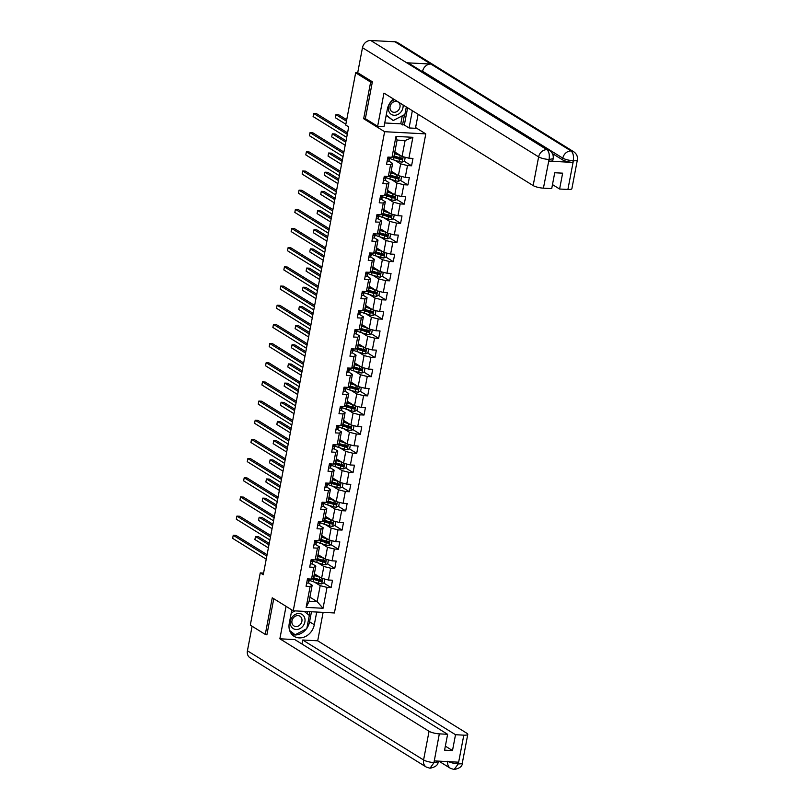 <?xml version="1.0" encoding="UTF-8"?>
<svg xmlns="http://www.w3.org/2000/svg" width="810" height="810" viewBox="0 0 810 810"><rect width="100%" height="100%" fill="white"/><g stroke="black" fill="none" stroke-linecap="round" stroke-linejoin="round"><path stroke-width="1.21" d="M415.601 127.575L425.797 133.893L334.408 612.967L293.24 610.791L384.628 131.706L425.797 133.893M394.824 151.996L402.064 156.482L405.111 140.505L397.092 140.079L394.045 156.057L391.989 157.302L387.929 157.089L386.522 164.46L390.592 164.673L388.334 176.479L384.274 176.256L383.545 180.498A3.402 0.78 10.8 0 0 385.236 180.174L385.773 178.818A9.831 2.248 10.8 0 0 385.793 178.727A9.831 2.248 10.8 0 0 385.803 178.625M391.989 157.302L395.979 136.404L412.887 137.305L408.908 158.203L412.968 158.416L411.561 165.787L404.149 161.19M308.387 582.876L312.174 585.235L309.126 601.212L306.139 607.378L323.048 608.269L327.037 587.382L331.098 587.594L332.505 580.223L328.445 580L330.693 568.205L334.753 568.417L336.16 561.046L332.1 560.834L334.348 549.028L338.408 549.251L339.815 541.87L335.755 541.657L338.013 529.861L342.073 530.074L343.481 522.703L339.41 522.48L341.668 510.685L345.728 510.897L347.136 503.526L343.075 503.314L345.323 491.518L349.383 491.731L350.791 484.35L346.731 484.137L348.978 472.341L353.038 472.554L354.446 465.183L350.386 464.97L352.633 453.165L356.704 453.387L358.101 446.006L354.041 445.794L356.299 433.998L360.359 434.211L361.766 426.84L357.706 426.617L359.954 414.821L364.014 415.034L365.421 407.663L361.361 407.45L363.609 395.644L367.669 395.867L369.076 388.486L365.016 388.274L367.264 376.478L371.324 376.69L372.732 369.319L368.671 369.097L370.929 357.301L374.99 357.514L376.397 350.143L372.337 349.93L374.584 338.134L378.645 338.347L380.052 330.966L375.992 330.753L378.24 318.958L382.3 319.17L383.707 311.799L379.647 311.587L381.895 299.781L385.955 300.004L387.362 292.623L383.302 292.41L385.55 280.614L389.62 280.827L391.027 273.456L386.957 273.233L389.215 261.438L393.275 261.65L394.683 254.279L390.623 254.067L392.87 242.261L396.93 242.484L398.338 235.102L394.278 234.89L396.525 223.094L400.585 223.307L401.993 215.936L397.933 215.713L400.18 203.917L404.251 204.13L405.648 196.759L401.588 196.547L403.846 184.751L407.906 184.964L409.313 177.582L405.253 177.37L407.501 165.574L411.561 165.787M306.139 607.378L310.129 586.481L306.058 586.268L307.466 578.897L311.526 579.11L313.784 567.304L309.724 567.091L311.131 559.72L315.191 559.933L317.439 548.137L313.379 547.924L314.786 540.543L318.846 540.766L321.094 528.96L317.034 528.748L318.441 521.377L322.501 521.589L324.749 509.794L320.689 509.571L322.096 502.2L326.157 502.413L328.414 490.617L324.354 490.404L325.752 483.023L329.822 483.246L332.07 471.44L328.009 471.228L329.417 463.857L333.477 464.069L335.725 452.274L331.665 452.051L333.072 444.68L337.132 444.892L339.38 433.097L335.32 432.884L336.727 425.513L340.787 425.726L343.045 413.92L338.975 413.707L340.382 406.337L344.442 406.549L346.7 394.753L342.64 394.541L344.048 387.16L348.108 387.382L350.355 375.577L346.295 375.364L347.703 367.993L351.763 368.206L354.01 356.41L349.95 356.187L351.358 348.816L355.418 349.029L357.666 337.233L353.606 337.021L355.013 329.64L359.073 329.862L361.331 318.057L357.271 317.844L358.678 310.473L362.738 310.686L364.986 298.89L360.926 298.667L362.333 291.296L366.393 291.509L368.641 279.713L364.581 279.501L365.988 272.13L370.048 272.342L372.296 260.536L368.236 260.324L369.643 252.953L373.704 253.165L375.962 241.37L371.901 241.157L373.299 233.776L377.369 233.999L379.617 222.193L375.556 221.981L376.964 214.609L381.024 214.822L383.272 203.026L379.212 202.804L380.619 195.433L384.679 195.645L386.927 183.85L382.867 183.637L384.274 176.256M263.584 573.075L260.263 572.893L263.26 574.756L348.695 126.897L345.698 125.034L355.661 72.799L370.646 82.083L363.66 118.716L384.628 131.706M388.334 176.479L390.39 175.223L392.637 163.428L388.851 161.079M394.885 160.279L400.656 163.853L398.399 175.648L391.169 171.163M392.637 163.428L390.592 164.673M407.501 165.574L400.656 163.853M405.253 177.37L398.399 175.648M384.679 195.645L386.734 194.4L388.982 182.604L385.185 180.245M391.23 179.445L396.991 183.019L394.743 194.825L387.504 190.34M388.982 182.604L386.927 183.85M403.846 184.751L396.991 183.019M401.588 196.547L394.743 194.825M381.024 214.822L383.079 213.567L385.327 201.771L381.53 199.422M387.565 198.622L393.336 202.196L391.088 213.992L383.849 209.506M385.327 201.771L383.272 203.026M400.18 203.917L393.336 202.196M397.933 215.713L391.088 213.992M377.369 233.999L379.414 232.743L381.672 220.948L377.875 218.599M383.91 217.799L389.681 221.373L387.433 233.169L380.194 228.683M381.672 220.948L379.617 222.193M396.525 223.094L389.681 221.373M394.278 234.89L387.433 233.169M373.704 253.165L375.759 251.92L378.007 240.114L374.22 237.765M380.255 236.965L386.026 240.54L383.768 252.345L376.539 247.86M378.007 240.114L375.962 241.37M392.87 242.261L386.026 240.54M390.623 254.067L383.768 252.345M370.048 272.342L372.104 271.087L374.352 259.291L370.565 256.942M376.599 256.142L382.36 259.716L380.113 271.512L372.873 267.027M374.352 259.291L372.296 260.536M389.215 261.438L382.36 259.716M386.957 273.233L380.113 271.512M366.393 291.509L368.449 290.264L370.697 278.468L366.9 276.109M372.934 275.309L378.705 278.893L376.458 290.689L369.218 286.203M370.697 278.468L368.641 279.713M385.55 280.614L378.705 278.893M383.302 292.41L376.458 290.689M362.738 310.686L364.783 309.44L367.041 297.634L363.244 295.285M369.279 294.486L375.05 298.06L372.802 309.865L365.563 305.38M367.041 297.634L364.986 298.89M381.895 299.781L375.05 298.06M379.647 311.587L372.802 309.865M359.073 329.862L361.128 328.607L363.386 316.811L359.589 314.462M365.624 313.662L371.395 317.236L369.137 329.032L361.908 324.547M363.386 316.811L361.331 318.057M378.24 318.958L371.395 317.236M375.992 330.753L369.137 329.032M355.418 349.029L357.473 347.784L359.721 335.988L355.934 333.629M361.969 332.829L367.74 336.403L365.482 348.209L358.253 343.724M359.721 335.988L357.666 337.233M374.584 338.134L367.74 336.403M372.337 349.93L365.482 348.209M351.763 368.206L353.818 366.95L356.066 355.155L352.269 352.806M358.314 352.006L364.075 355.58L361.827 367.375L354.588 362.89M356.066 355.155L354.01 356.41M370.929 357.301L364.075 355.58M368.671 369.097L361.827 367.375M348.108 387.382L350.163 386.127L352.411 374.331L348.614 371.982M354.648 371.183L360.42 374.757L358.172 386.552L350.933 382.067M352.411 374.331L350.355 375.577M367.264 376.478L360.42 374.757M365.016 388.274L358.172 386.552M344.442 406.549L346.498 405.304L348.756 393.498L344.959 391.149M350.993 390.349L356.764 393.923L354.517 405.729L347.277 401.244M348.756 393.498L346.7 394.753M363.609 395.644L356.764 393.923M361.361 407.45L354.517 405.729M340.787 425.726L342.843 424.47L345.09 412.675L341.304 410.326M347.338 409.526L353.109 413.1L350.851 424.896L343.622 420.41M345.09 412.675L343.045 413.92M359.954 414.821L353.109 413.1M357.706 426.617L350.851 424.896M337.132 444.892L339.188 443.647L341.435 431.851L337.649 429.492M343.683 428.692L349.444 432.277L347.196 444.072L339.957 439.587M341.435 431.851L339.38 433.097M356.299 433.998L349.444 432.277M354.041 445.794L347.196 444.072M333.477 464.069L335.532 462.824L337.78 451.018L333.983 448.669M340.018 447.869L345.789 451.443L343.541 463.249L336.302 458.764M337.78 451.018L335.725 452.274M352.633 453.165L345.789 451.443M350.386 464.97L343.541 463.249M329.822 483.246L331.867 481.99L334.125 470.195L330.328 467.846M336.363 467.046L342.134 470.62L339.886 482.416L332.647 477.93M334.125 470.195L332.07 471.44M348.978 472.341L342.134 470.62M346.731 484.137L339.886 482.416M326.157 502.413L328.212 501.167L330.47 489.372L326.673 487.012M332.707 486.213L338.479 489.787L336.221 501.592L328.992 497.107M330.47 489.372L328.414 490.617M345.323 491.518L338.479 489.787M343.075 503.314L336.221 501.592M322.501 521.589L324.557 520.334L326.805 508.538L323.018 506.189M329.052 505.389L334.813 508.964L332.566 520.759L325.326 516.274M326.805 508.538L324.749 509.794M341.668 510.685L334.813 508.964M339.41 522.48L332.566 520.759M318.846 540.766L320.902 539.511L323.149 527.715L319.353 525.366M325.387 524.566L331.158 528.14L328.911 539.936L321.671 535.451M323.149 527.715L321.094 528.96M338.013 529.861L331.158 528.14M335.755 541.657L328.911 539.936M315.191 559.933L317.247 558.687L319.494 546.882L315.697 544.533M321.732 543.733L327.503 547.307L325.255 559.113L318.016 554.627M319.494 546.882L317.439 548.137M334.348 549.028L327.503 547.307M332.1 560.834L325.255 559.113M311.526 579.11L313.581 577.854L315.839 566.058L312.042 563.709M318.077 562.909L323.848 566.484L321.6 578.279L314.361 573.794M315.839 566.058L313.784 567.304M330.693 568.205L323.848 566.484M328.445 580L321.6 578.279M314.422 582.076L320.193 585.66L317.145 601.638L309.906 597.152M312.174 585.235L310.129 586.481M327.037 587.382L320.193 585.66M323.048 608.269L317.145 601.638L309.126 601.212M293.24 610.791L272.261 597.79L265.275 634.412L266.946 634.503M265.275 634.412L250.3 625.128L260.263 572.893M372.306 82.174L370.646 82.083M358.06 72.93L355.661 72.799M412.887 137.305L405.111 140.505M397.092 140.079L395.979 136.404M408.908 158.203L402.064 156.482M331.098 587.594L323.686 582.997M320.416 580.972L316.963 578.826M334.753 568.417L327.341 563.821M324.071 561.796L320.618 559.659M338.408 549.251L330.996 544.654M327.736 542.629L324.273 540.483M342.073 530.074L334.651 525.477M331.391 523.452L327.928 521.306M345.728 510.897L338.317 506.311M335.046 504.286L331.584 502.139M349.383 491.731L341.972 487.134M338.701 485.109L335.249 482.962M353.038 472.554L345.627 467.957M342.357 465.932L338.904 463.796M356.704 453.387L349.282 448.791M346.022 446.766L342.559 444.619M360.359 434.211L352.937 429.614M349.677 427.589L346.214 425.442M364.014 415.034L356.602 410.437M353.332 408.412L349.88 406.276M367.669 395.867L360.258 391.27M356.987 389.245L353.535 387.099M371.324 376.69L363.913 372.094M360.652 370.069L357.19 367.922M374.99 357.514L367.568 352.927M364.308 350.902L360.845 348.756M378.645 338.347L371.233 333.75M367.963 331.725L364.51 329.579M382.3 319.17L374.888 314.574M371.618 312.549L368.165 310.412M385.955 300.004L378.543 295.407M375.283 293.382L371.82 291.236M389.62 280.827L382.199 276.23M378.938 274.205L375.475 272.059M393.275 261.65L385.864 257.053M382.593 255.028L379.131 252.892M396.93 242.484L389.519 237.887M386.248 235.862L382.796 233.715M400.585 223.307L393.174 218.71M389.904 216.685L386.451 214.539M404.251 204.13L396.829 199.533M393.569 197.519L390.106 195.372M407.906 184.964L400.484 180.367M397.224 178.342L393.761 176.195M400.879 159.165L397.426 157.029M363.66 118.716L365.563 118.817M306.737 583.129L306.737 583.129A3.402 0.78 10.8 0 0 308.428 582.815L308.964 581.448A9.831 2.248 10.8 0 0 308.995 581.357A9.831 2.248 10.8 0 0 309.005 581.266M306.666 583.078L307.486 578.897M309.157 578.978L309.157 578.998A3.402 0.78 -169.2 0 1 308.225 579.312L307.942 580.79A3.402 0.78 10.8 0 0 308.873 580.476L309.41 579.12A9.831 2.248 10.8 0 0 309.44 579.018A9.831 2.248 10.8 0 0 309.44 578.998L308.995 581.357M267.087 554.688L236.014 535.43L233.229 535.278L266.814 556.095M232.642 538.356L233.229 535.278L232.642 538.356L266.237 559.173M319.99 577.287A3.402 0.78 -169.2 0 1 319.687 577.196L314.26 575.525A9.831 2.248 -169.2 0 1 314.047 575.454M318.583 576.416L315.039 575.323A8.161 1.863 -169.2 0 1 314.128 575.019M324.739 579.069L324.101 582.805L321.641 583.919A3.402 0.78 -169.2 0 1 318.522 583.342L313.085 581.671A9.831 2.248 -169.2 0 1 309.238 580.071M313.247 578.067L314.057 578.026A4.688 1.073 10.8 0 0 314.3 578.006M312.012 578.816A9.831 2.248 10.8 0 0 313.531 579.332L318.968 581.013A3.402 0.78 10.8 0 0 321.185 581.489L321.469 580.021A3.402 0.78 -169.2 0 1 319.251 579.535L313.814 577.864A9.831 2.248 -169.2 0 1 313.602 577.793M314.837 574.209L315.363 574.543A4.688 1.073 -169.2 0 1 315.91 575.201A4.688 1.073 -169.2 0 1 315.606 575.495M269.234 543.409L258.269 536.605L255.484 536.463L254.897 539.531L268.383 547.894M314.27 574.239L314.776 574.219A4.688 1.073 10.8 0 0 315.009 574.199M320.598 579.484L320.325 580.962L314.32 579.13A8.161 1.863 -169.2 0 1 312.528 578.502M268.971 544.816L255.484 536.463L254.897 539.531M292.147 617.179A8.353 6.986 121.8 0 0 292.714 628.236A8.353 6.986 121.8 0 0 303.142 625.836A8.353 6.986 121.8 0 0 302.586 614.78A8.353 6.986 121.8 0 0 292.147 617.179M293.169 618.101A5.721 4.779 121.8 0 0 293.919 625.928A5.721 4.779 121.8 0 0 300.702 624.034A5.721 4.779 121.8 0 0 299.953 616.207A5.721 4.779 121.8 0 0 293.169 618.101M304.155 611.368L309.319 615.428L306.787 628.692L295.113 634.777L289.838 631.03M295.113 634.777L289.646 630.474M291.266 612.876L295.093 610.882M394.571 99.681A8.353 6.986 121.8 0 0 390.238 102.951A8.353 6.986 121.8 0 0 390.805 114.007A8.353 6.986 121.8 0 0 401.244 111.608A8.353 6.986 121.8 0 0 403.066 104.946M391.26 103.872A5.721 4.779 121.8 0 0 392.02 111.699A5.721 4.779 121.8 0 0 398.793 109.795A5.721 4.779 121.8 0 0 398.044 101.979A5.721 4.779 121.8 0 0 391.26 103.872M406.306 106.96L404.878 114.463L393.204 120.548L386.167 115.405M393.204 120.548L386.238 115.06M291.833 609.92L289.261 623.406A14.458 12.089 121.8 0 0 294.162 636.356A14.458 12.089 121.8 0 0 314.3 624.733L316.72 612.036M286.051 606.336L279.865 638.796L294.83 639.596L447.616 734.295L439.324 733.86L433.937 762.736M301.968 644.011L302.727 640.011L317.692 640.801L466.884 733.283A7.715 1.762 10.8 0 1 467.785 734.366A7.715 1.762 10.8 0 1 463.806 735.156L455.514 734.71L302.727 640.011M323.119 612.37L317.692 640.801M279.865 638.796L429.057 731.278A7.715 1.762 10.8 0 0 439.324 733.86M433.937 762.747L438.109 761.785C438.21 764.964 435.507 767.111 429.999 768.224L426.262 767.05L250.108 657.862A7.908 6.612 -58.2 0 1 247.425 650.784L252.102 626.251M447.616 734.295L444.589 750.151L452.496 750.566L455.514 734.71M447.778 761.258C450.269 762.615 453.691 763.476 458.055 763.84L458.369 762.18L434.443 760.914L434.13 762.564M266.217 634.463L266.875 634.868L273.77 598.722M452.496 750.566L445.358 746.142M292.005 634.564A14.458 12.089 121.8 0 0 306.342 628.924M306.879 628.185A14.458 12.089 121.8 0 0 309.562 621.796L314.3 624.733M311.475 611.753L309.562 621.796M309.025 615.195L309.703 611.661M289.95 631.304L294.85 634.615M307.274 613.818L307.709 611.56M429.999 768.224L433.927 762.757M458.328 763.85A7.715 1.762 -169.2 0 0 462.308 763.071C462.429 766.26 459.705 768.396 454.126 769.5L458.328 763.85L463.806 735.156M393.549 99.053A14.458 12.089 121.8 0 0 387.352 109.178L384.031 126.633L377.632 126.289L383.96 93.109L533.152 185.581L538.63 156.887L362.475 47.699L357.706 72.708L372.377 81.81L365.35 118.675L377.632 126.289M412.351 110.707L409.06 127.96L415.459 128.294L418.132 114.291M384.73 122.968L400.748 123.819L404.332 125.023L409.06 127.96M567.901 189.459L573.379 160.765A7.715 1.762 -169.2 0 0 577.358 159.985L571.88 188.679A7.715 1.762 -169.2 0 1 567.901 189.459L559.609 189.024L552.481 184.599M362.475 47.699A7.908 6.612 -58.2 0 1 370.757 40.5L406.711 62.785A7.908 6.612 -58.2 0 1 409.374 63.615L549.575 150.528A7.908 6.612 -58.2 0 0 546.912 149.688C548.978 151.47 549.717 154.669 549.099 159.286L543.419 188.163A7.715 1.762 -169.2 0 1 533.152 185.581M422.526 71.776L422.617 71.26A7.908 6.612 -58.2 0 1 430.849 64.061L394.905 41.776L370.757 40.5M394.905 41.776A7.908 6.612 -58.2 0 1 397.619 42.616L573.784 151.804A7.908 6.612 -58.2 0 0 571.06 150.964C573.136 152.766 573.875 155.965 573.298 160.562L572.781 162.405A7.715 1.762 -169.2 0 1 562.515 159.823L552.4 153.556M562.515 159.823L562.828 158.163A7.908 6.612 -58.2 0 1 571.06 150.964L430.849 64.061L406.711 62.785L546.912 149.688A7.908 6.612 -58.2 0 0 538.63 156.887A7.715 1.762 10.8 0 0 548.896 159.469M559.609 189.024L562.636 173.168L554.739 172.753L551.711 188.608L543.419 188.163M548.856 161.139L549.18 159.479L553.159 158.699L552.835 160.36A7.715 1.762 -169.2 0 1 548.856 161.139L572.781 162.405M407.622 107.77L404.332 125.023M402.55 124.932L404.504 114.655M400.748 123.819L402.276 115.82M422.617 71.26L562.828 158.163C565.289 159.499 568.711 160.36 573.095 160.744M310.392 563.952L310.392 563.952A3.402 0.78 10.8 0 0 312.083 563.638L312.619 562.282A9.831 2.248 10.8 0 0 312.65 562.18A9.831 2.248 10.8 0 0 312.66 562.089M310.331 563.912L311.141 559.72M312.822 559.811L312.812 559.831A3.402 0.78 -169.2 0 1 311.88 560.145L311.597 561.613A3.402 0.78 10.8 0 0 312.528 561.3L313.065 559.943A9.831 2.248 10.8 0 0 313.095 559.852A9.831 2.248 10.8 0 0 313.095 559.821M270.742 535.521L239.669 516.253L236.885 516.112L270.479 536.929M236.297 519.18L236.885 516.112L236.297 519.18L269.892 539.997M314.047 544.786L314.047 544.786A3.402 0.78 10.8 0 0 315.748 544.462L316.275 543.105A9.831 2.248 10.8 0 0 316.305 543.014A9.831 2.248 10.8 0 0 316.315 542.913M316.467 540.655L316.467 540.655A3.402 0.78 -169.2 0 1 315.535 540.969L315.262 542.447A3.402 0.78 10.8 0 0 316.194 542.133L316.72 540.766A9.831 2.248 10.8 0 0 316.75 540.675A9.831 2.248 10.8 0 0 316.761 540.655L316.305 543.014M274.398 516.345L243.324 497.087L240.54 496.935L274.134 517.752M239.962 500.003L240.54 496.935L239.962 500.003L273.547 520.83M323.646 558.12A3.402 0.78 -169.2 0 1 323.352 558.029L317.915 556.348A9.831 2.248 -169.2 0 1 317.702 556.288M322.248 557.24L318.705 556.156A8.161 1.863 -169.2 0 1 317.783 555.852M328.394 559.902L327.767 563.638L325.306 564.742A3.402 0.78 -169.2 0 1 322.177 564.175L316.75 562.494A9.831 2.248 -169.2 0 1 312.893 560.895M316.902 558.89L317.712 558.849A4.688 1.073 10.8 0 0 317.955 558.839M315.667 559.639A9.831 2.248 10.8 0 0 317.196 560.166L322.623 561.836A3.402 0.78 10.8 0 0 324.84 562.322L325.124 560.844A3.402 0.78 -169.2 0 1 322.906 560.358L317.469 558.687A9.831 2.248 -169.2 0 1 317.257 558.616M318.492 555.042L319.018 555.366A4.688 1.073 -169.2 0 1 319.565 556.035A4.688 1.073 -169.2 0 1 319.261 556.328M272.899 524.242L261.924 517.438L259.139 517.286L258.552 520.364L272.038 528.717M317.935 555.063L318.441 555.042A4.688 1.073 10.8 0 0 318.664 555.032M324.263 560.307L323.98 561.786L317.976 559.963A8.161 1.863 -169.2 0 1 316.183 559.325M272.626 525.649L259.139 517.286L258.552 520.364M327.311 538.944A3.402 0.78 -169.2 0 1 327.007 538.853L321.58 537.182A9.831 2.248 -169.2 0 1 321.357 537.111M325.904 538.073L322.36 536.979A8.161 1.863 -169.2 0 1 321.438 536.676M332.059 540.726L331.422 544.462L328.961 545.576A3.402 0.78 -169.2 0 1 325.833 544.998L320.406 543.328A9.831 2.248 -169.2 0 1 316.548 541.728M320.558 539.713L321.367 539.683A4.688 1.073 10.8 0 0 321.621 539.663M319.322 540.472A9.831 2.248 10.8 0 0 320.851 540.989L326.278 542.659A3.402 0.78 10.8 0 0 328.495 543.146L328.779 541.667A3.402 0.78 -169.2 0 1 326.562 541.191L321.135 539.511A9.831 2.248 -169.2 0 1 320.912 539.45M322.147 535.866L322.674 536.2A4.688 1.073 -169.2 0 1 323.22 536.858A4.688 1.073 -169.2 0 1 322.917 537.151M276.554 505.065L265.579 498.261L262.794 498.109L262.207 501.188L275.704 509.551M321.59 535.896L322.096 535.866A4.688 1.073 10.8 0 0 322.329 535.856M327.918 541.141L327.635 542.609L321.631 540.786A8.161 1.863 -169.2 0 1 319.849 540.159M276.281 506.473L262.794 498.109L262.207 501.188M317.642 525.558L317.712 525.609A3.402 0.78 10.8 0 0 319.403 525.295L319.94 523.928A9.831 2.248 10.8 0 0 319.96 523.837A9.831 2.248 10.8 0 0 319.97 523.746M320.132 521.468L320.132 521.478A3.402 0.78 -169.2 0 1 319.201 521.792L318.917 523.27A3.402 0.78 10.8 0 0 319.849 522.956L320.385 521.599A9.831 2.248 10.8 0 0 320.406 521.508A9.831 2.248 10.8 0 0 320.416 521.478L319.96 523.837M278.063 497.168L246.979 477.91L244.205 477.758L277.789 498.585M243.618 480.836L244.205 477.758L243.618 480.836L277.202 501.653M321.367 506.432L321.367 506.432A3.402 0.78 10.8 0 0 323.058 506.118L323.595 504.762A9.831 2.248 10.8 0 0 323.625 504.67A9.831 2.248 10.8 0 0 323.625 504.569M321.297 506.392L322.117 502.2M323.787 502.291L323.787 502.311A3.402 0.78 -169.2 0 1 322.856 502.625L322.572 504.103A3.402 0.78 10.8 0 0 323.504 503.779L324.041 502.423A9.831 2.248 10.8 0 0 324.071 502.332A9.831 2.248 10.8 0 0 324.071 502.301M281.718 478.001L250.644 458.733L247.86 458.592L281.445 479.409M247.273 461.659L247.86 458.592L247.273 461.659L280.857 482.476M325.023 487.266L325.023 487.266A3.402 0.78 10.8 0 0 326.714 486.942L327.25 485.585A9.831 2.248 10.8 0 0 327.281 485.494A9.831 2.248 10.8 0 0 327.291 485.392M324.962 487.215L325.772 483.023M327.442 483.114L327.442 483.135A3.402 0.78 -169.2 0 1 326.511 483.449L326.227 484.927A3.402 0.78 10.8 0 0 327.159 484.613L327.696 483.256A9.831 2.248 10.8 0 0 327.726 483.155A9.831 2.248 10.8 0 0 327.726 483.135M285.373 458.825L254.299 439.567L251.515 439.415L285.11 460.232M250.928 442.493L251.515 439.415L250.928 442.493L284.523 463.31M330.966 519.767A3.402 0.78 -169.2 0 1 330.662 519.686L325.235 518.005A9.831 2.248 -169.2 0 1 325.012 517.934M329.559 518.896L326.015 517.803A8.161 1.863 -169.2 0 1 325.093 517.499M335.715 521.559L335.077 525.285L332.616 526.399A3.402 0.78 -169.2 0 1 329.488 525.832L324.061 524.151A9.831 2.248 -169.2 0 1 320.213 522.551M324.223 520.547L325.023 520.506A4.688 1.073 10.8 0 0 325.276 520.496M322.977 521.296A9.831 2.248 10.8 0 0 324.506 521.812L329.933 523.493A3.402 0.78 10.8 0 0 332.151 523.969L332.434 522.501A3.402 0.78 -169.2 0 1 330.217 522.015L324.79 520.344A9.831 2.248 -169.2 0 1 324.567 520.273M325.802 516.699L326.339 517.023A4.688 1.073 -169.2 0 1 326.886 517.691A4.688 1.073 -169.2 0 1 326.572 517.975M280.209 485.889L269.234 479.085L266.46 478.943L265.872 482.011L279.359 490.374M325.245 516.719L325.752 516.699A4.688 1.073 10.8 0 0 325.984 516.679M331.574 521.964L331.29 523.442L325.286 521.62A8.161 1.863 -169.2 0 1 323.504 520.982M279.946 487.306L266.46 478.943L265.872 482.011M334.621 500.6A3.402 0.78 -169.2 0 1 334.317 500.509L328.89 498.828A9.831 2.248 -169.2 0 1 328.668 498.768M333.214 499.729L329.67 498.636A8.161 1.863 -169.2 0 1 328.759 498.332M339.37 502.382L338.732 506.118L336.272 507.222A3.402 0.78 -169.2 0 1 333.153 506.655L327.716 504.974A9.831 2.248 -169.2 0 1 323.868 503.385M327.878 501.37L328.688 501.329A4.688 1.073 10.8 0 0 328.931 501.319M326.643 502.129A9.831 2.248 10.8 0 0 328.161 502.645L333.599 504.316A3.402 0.78 10.8 0 0 335.816 504.802L336.089 503.324A3.402 0.78 -169.2 0 1 333.872 502.848L328.445 501.167A9.831 2.248 -169.2 0 1 328.222 501.096M329.457 497.522L329.994 497.846A4.688 1.073 -169.2 0 1 330.541 498.514A4.688 1.073 -169.2 0 1 330.237 498.808M283.865 466.722L272.889 459.918L270.115 459.766L269.527 462.844L283.014 471.197M328.9 497.553L329.407 497.522A4.688 1.073 10.8 0 0 329.64 497.512M335.229 502.787L334.955 504.265L328.951 502.443A8.161 1.863 -169.2 0 1 327.159 501.805M283.601 468.129L270.115 459.766L269.527 462.844M338.276 481.423A3.402 0.78 -169.2 0 1 337.983 481.332L332.546 479.662A9.831 2.248 -169.2 0 1 332.333 479.591M336.869 480.553L333.335 479.459A8.161 1.863 -169.2 0 1 332.414 479.155M343.025 483.205L342.397 486.942L339.937 488.055A3.402 0.78 -169.2 0 1 336.808 487.478L331.371 485.808A9.831 2.248 -169.2 0 1 327.524 484.208M331.533 482.203L332.343 482.163A4.688 1.073 10.8 0 0 332.586 482.142M330.298 482.952A9.831 2.248 10.8 0 0 331.817 483.469L337.254 485.149A3.402 0.78 10.8 0 0 339.471 485.625L339.755 484.157A3.402 0.78 -169.2 0 1 337.537 483.671L332.1 481.99A9.831 2.248 -169.2 0 1 331.887 481.93M333.123 478.345L333.649 478.68A4.688 1.073 -169.2 0 1 334.196 479.338A4.688 1.073 -169.2 0 1 333.892 479.631M287.53 447.545L276.554 440.741L273.77 440.599L273.183 443.667L286.669 452.031M332.566 478.376L333.072 478.356A4.688 1.073 10.8 0 0 333.295 478.335M338.894 483.621L338.61 485.089L332.606 483.266A8.161 1.863 -169.2 0 1 330.814 482.638M287.256 448.953L273.77 440.599L273.183 443.667M328.678 468.089L328.678 468.089A3.402 0.78 10.8 0 0 330.379 467.775L330.905 466.418A9.831 2.248 10.8 0 0 330.936 466.317A9.831 2.248 10.8 0 0 330.946 466.226M331.098 463.968L331.098 463.968A3.402 0.78 -169.2 0 1 330.166 464.282L329.883 465.75A3.402 0.78 10.8 0 0 330.824 465.436L331.351 464.079A9.831 2.248 10.8 0 0 331.381 463.988A9.831 2.248 10.8 0 0 331.381 463.958L330.936 466.317M289.028 439.648L257.955 420.39L255.17 420.238L288.765 441.065M254.593 423.316L255.17 420.238L254.593 423.316L288.178 444.133M341.942 462.247A3.402 0.78 -169.2 0 1 341.638 462.166L336.201 460.485A9.831 2.248 -169.2 0 1 335.988 460.414M340.534 461.376L336.99 460.283A8.161 1.863 -169.2 0 1 336.069 459.979M346.69 464.039L346.052 467.765L343.592 468.879A3.402 0.78 -169.2 0 1 340.463 468.312L335.036 466.631A9.831 2.248 -169.2 0 1 331.179 465.031M335.188 463.026L335.998 462.986A4.688 1.073 10.8 0 0 336.241 462.976M333.953 463.776A9.831 2.248 10.8 0 0 335.482 464.302L340.909 465.973A3.402 0.78 10.8 0 0 343.126 466.459L343.41 464.981A3.402 0.78 -169.2 0 1 341.192 464.494L335.765 462.824A9.831 2.248 -169.2 0 1 335.542 462.753M336.778 459.179L337.304 459.503A4.688 1.073 -169.2 0 1 337.851 460.171A4.688 1.073 -169.2 0 1 337.547 460.455M291.185 428.368L280.209 421.575L277.425 421.423L276.838 424.491L290.324 432.854M336.221 459.199L336.727 459.179A4.688 1.073 10.8 0 0 336.96 459.159M342.549 464.444L342.266 465.922L336.261 464.1A8.161 1.863 -169.2 0 1 334.469 463.462M290.911 429.786L277.425 421.423L276.838 424.491M332.343 448.912L332.343 448.912A3.402 0.78 10.8 0 0 334.034 448.598L334.57 447.242A9.831 2.248 10.8 0 0 334.591 447.15A9.831 2.248 10.8 0 0 334.601 447.049M334.763 444.771L334.763 444.791A3.402 0.78 -169.2 0 1 333.821 445.105L333.548 446.583A3.402 0.78 10.8 0 0 334.479 446.269L335.016 444.903A9.831 2.248 10.8 0 0 335.036 444.811A9.831 2.248 10.8 0 0 335.046 444.781L334.591 447.15M292.693 420.481L261.61 401.213L258.835 401.072L292.42 421.888M258.248 404.139L258.835 401.072L258.248 404.139L291.833 424.966M345.597 443.08A3.402 0.78 -169.2 0 1 345.293 442.989L339.866 441.318A9.831 2.248 -169.2 0 1 339.643 441.248M344.189 442.209L340.645 441.116A8.161 1.863 -169.2 0 1 339.724 440.812M350.345 444.862L349.707 448.598L347.247 449.702A3.402 0.78 -169.2 0 1 344.118 449.135L338.691 447.464A9.831 2.248 -169.2 0 1 334.834 445.865M338.843 443.85L339.653 443.819A4.688 1.073 10.8 0 0 339.906 443.799M337.608 444.609A9.831 2.248 10.8 0 0 339.137 445.125L344.564 446.796A3.402 0.78 10.8 0 0 346.781 447.282L347.065 445.804A3.402 0.78 -169.2 0 1 344.847 445.328L339.42 443.647A9.831 2.248 -169.2 0 1 339.198 443.576M340.433 440.002L340.969 440.336A4.688 1.073 -169.2 0 1 341.516 440.994A4.688 1.073 -169.2 0 1 341.202 441.288M294.84 409.202L283.865 402.398L281.08 402.246L280.503 405.324L293.99 413.677M339.876 440.033L340.382 440.002A4.688 1.073 10.8 0 0 340.615 439.992M346.204 445.277L345.921 446.745L339.916 444.923A8.161 1.863 -169.2 0 1 338.134 444.285M294.577 410.609L281.08 402.246L280.503 405.324M335.998 429.745L335.998 429.745A3.402 0.78 10.8 0 0 337.689 429.432L338.226 428.065A9.831 2.248 10.8 0 0 338.246 427.974A9.831 2.248 10.8 0 0 338.256 427.882M335.927 429.695L336.747 425.513M338.418 425.594L338.418 425.615A3.402 0.78 -169.2 0 1 337.486 425.928L337.203 427.407A3.402 0.78 10.8 0 0 338.134 427.093L338.671 425.736A9.831 2.248 10.8 0 0 338.691 425.635A9.831 2.248 10.8 0 0 338.701 425.615M296.349 401.304L265.275 382.047L262.491 381.895L296.075 402.712M261.903 384.973L262.491 381.895L261.903 384.973L295.488 405.79M349.252 423.903A3.402 0.78 -169.2 0 1 348.948 423.812L343.521 422.142A9.831 2.248 -169.2 0 1 343.298 422.071M347.844 423.033L344.301 421.939A8.161 1.863 -169.2 0 1 343.389 421.635M354 425.685L353.363 429.421L350.902 430.535A3.402 0.78 -169.2 0 1 347.784 429.958L342.346 428.287A9.831 2.248 -169.2 0 1 338.499 426.688M342.508 424.683L343.308 424.642A4.688 1.073 10.8 0 0 343.561 424.622M341.263 425.432A9.831 2.248 10.8 0 0 342.792 425.949L348.229 427.629A3.402 0.78 10.8 0 0 350.447 428.105L350.72 426.637A3.402 0.78 -169.2 0 1 348.502 426.151L343.075 424.481A9.831 2.248 -169.2 0 1 342.853 424.41M344.088 420.825L344.625 421.159A4.688 1.073 -169.2 0 1 345.171 421.818A4.688 1.073 -169.2 0 1 344.868 422.111M298.495 390.025L287.52 383.221L284.745 383.079L284.158 386.147L297.645 394.51M343.531 420.856L344.037 420.835A4.688 1.073 10.8 0 0 344.27 420.815M349.859 426.1L349.576 427.579L343.572 425.746A8.161 1.863 -169.2 0 1 341.79 425.118M298.232 391.433L284.745 383.079L284.158 386.147M339.653 410.569L339.653 410.569A3.402 0.78 10.8 0 0 341.344 410.255L341.881 408.898A9.831 2.248 10.8 0 0 341.911 408.797A9.831 2.248 10.8 0 0 341.921 408.706M339.582 410.528L340.402 406.337M342.073 406.448L342.073 406.448A3.402 0.78 -169.2 0 1 341.142 406.762L340.858 408.23A3.402 0.78 10.8 0 0 341.79 407.916L342.326 406.559A9.831 2.248 10.8 0 0 342.357 406.468A9.831 2.248 10.8 0 0 342.357 406.438M300.004 382.138L268.93 362.87L266.146 362.728L299.73 383.545M265.558 365.796L266.146 362.728L265.558 365.796L299.153 386.613M352.907 404.737A3.402 0.78 -169.2 0 1 352.613 404.646L347.176 402.965A9.831 2.248 -169.2 0 1 346.964 402.904M351.5 403.856L347.956 402.772A8.161 1.863 -169.2 0 1 347.044 402.469M357.656 406.519L357.028 410.255L354.567 411.358A3.402 0.78 -169.2 0 1 351.439 410.791L346.002 409.111A9.831 2.248 -169.2 0 1 342.154 407.511M346.164 405.506L346.974 405.466A4.688 1.073 10.8 0 0 347.217 405.456M344.928 406.255A9.831 2.248 10.8 0 0 346.447 406.782L351.884 408.453A3.402 0.78 10.8 0 0 354.102 408.939L354.385 407.46A3.402 0.78 -169.2 0 1 352.168 406.974L346.731 405.304A9.831 2.248 -169.2 0 1 346.518 405.233M347.753 401.659L348.28 401.983A4.688 1.073 -169.2 0 1 348.826 402.651A4.688 1.073 -169.2 0 1 348.523 402.945M302.16 370.858L291.185 364.054L288.4 363.903L287.813 366.981L301.3 375.334M347.196 401.679L347.692 401.659A4.688 1.073 10.8 0 0 347.925 401.649M353.514 406.924L353.241 408.402L347.237 406.579A8.161 1.863 -169.2 0 1 345.445 405.942M301.887 372.266L288.4 363.903L287.813 366.981M343.308 391.402L343.308 391.402A3.402 0.78 10.8 0 0 344.999 391.078L345.536 389.721A9.831 2.248 10.8 0 0 345.566 389.63A9.831 2.248 10.8 0 0 345.576 389.529M345.728 387.271L345.728 387.271A3.402 0.78 -169.2 0 1 344.797 387.585L344.513 389.063A3.402 0.78 10.8 0 0 345.445 388.749L345.981 387.382A9.831 2.248 10.8 0 0 346.012 387.291A9.831 2.248 10.8 0 0 346.012 387.271L345.566 389.63M303.659 362.961L272.585 343.703L269.801 343.551L303.396 364.368M269.214 346.619L269.801 343.551L269.214 346.619L302.808 367.446M356.562 385.56A3.402 0.78 -169.2 0 1 356.268 385.469L350.831 383.798A9.831 2.248 -169.2 0 1 350.619 383.727M355.165 384.689L351.621 383.596A8.161 1.863 -169.2 0 1 350.7 383.292M361.311 387.342L360.683 391.078L358.222 392.192A3.402 0.78 -169.2 0 1 355.094 391.615L349.667 389.944A9.831 2.248 -169.2 0 1 345.809 388.344M349.819 386.329L350.629 386.299A4.688 1.073 10.8 0 0 350.872 386.279M348.583 387.089A9.831 2.248 10.8 0 0 350.112 387.605L355.539 389.276A3.402 0.78 10.8 0 0 357.757 389.762L358.04 388.284A3.402 0.78 -169.2 0 1 355.823 387.808L350.386 386.127A9.831 2.248 -169.2 0 1 350.173 386.066M351.408 382.482L351.935 382.816A4.688 1.073 -169.2 0 1 352.482 383.474A4.688 1.073 -169.2 0 1 352.178 383.768M305.815 351.682L294.84 344.878L292.056 344.726L291.468 347.804L304.955 356.167M350.851 382.512L351.358 382.482A4.688 1.073 10.8 0 0 351.58 382.472M357.18 387.757L356.896 389.225L350.892 387.403A8.161 1.863 -169.2 0 1 349.1 386.775M305.542 353.089L292.056 344.726L291.468 347.804M346.964 372.225L346.964 372.225A3.402 0.78 10.8 0 0 348.664 371.911L349.191 370.545A9.831 2.248 10.8 0 0 349.221 370.453A9.831 2.248 10.8 0 0 349.231 370.362M349.383 368.094L349.383 368.094A3.402 0.78 -169.2 0 1 348.452 368.408L348.178 369.886A3.402 0.78 10.8 0 0 349.11 369.573L349.636 368.216A9.831 2.248 10.8 0 0 349.667 368.125A9.831 2.248 10.8 0 0 349.677 368.094M307.314 343.784L276.24 324.526L273.466 324.375L307.051 345.202M272.879 327.453L273.466 324.375L272.879 327.453L306.464 348.27M360.227 366.383A3.402 0.78 -169.2 0 1 359.923 366.302L354.496 364.621A9.831 2.248 -169.2 0 1 354.274 364.551M358.82 365.512L355.276 364.419A8.161 1.863 -169.2 0 1 354.355 364.115M364.976 368.175L364.338 371.901L361.878 373.015A3.402 0.78 -169.2 0 1 358.749 372.438L353.322 370.767A9.831 2.248 -169.2 0 1 349.464 369.168M353.474 367.163L354.284 367.122A4.688 1.073 10.8 0 0 354.537 367.102M352.239 367.912A9.831 2.248 10.8 0 0 353.767 368.428L359.194 370.109A3.402 0.78 10.8 0 0 361.412 370.585L361.695 369.117A3.402 0.78 -169.2 0 1 359.478 368.631L354.051 366.96A9.831 2.248 -169.2 0 1 353.828 366.889M355.063 363.315L355.59 363.639A4.688 1.073 -169.2 0 1 356.147 364.308A4.688 1.073 -169.2 0 1 355.833 364.591M309.471 332.505L298.495 325.701L295.711 325.559L295.123 328.627L308.62 336.99M354.507 363.336L355.013 363.315A4.688 1.073 10.8 0 0 355.246 363.295M360.835 368.58L360.551 370.059L354.547 368.236A8.161 1.863 -169.2 0 1 352.765 367.598M309.197 333.923L295.711 325.559L295.123 328.627M350.629 353.049L350.629 353.049A3.402 0.78 10.8 0 0 352.32 352.735L352.856 351.378A9.831 2.248 10.8 0 0 352.876 351.287A9.831 2.248 10.8 0 0 352.887 351.186M350.558 353.008L351.378 348.816M353.049 348.908L353.049 348.928A3.402 0.78 -169.2 0 1 352.117 349.242L351.834 350.72A3.402 0.78 10.8 0 0 352.765 350.396L353.302 349.039A9.831 2.248 10.8 0 0 353.322 348.948A9.831 2.248 10.8 0 0 353.332 348.918M310.979 324.618L279.895 305.35L277.121 305.208L310.706 326.025M276.534 308.276L277.121 305.208L276.534 308.276L310.119 329.093M363.882 347.217A3.402 0.78 -169.2 0 1 363.579 347.125L358.152 345.445A9.831 2.248 -169.2 0 1 357.929 345.384M362.475 346.346L358.931 345.252A8.161 1.863 -169.2 0 1 358.01 344.949M368.631 348.999L367.993 352.735L365.533 353.838A3.402 0.78 -169.2 0 1 362.404 353.271L356.977 351.591A9.831 2.248 -169.2 0 1 353.13 350.001M357.139 347.986L357.939 347.946A4.688 1.073 10.8 0 0 358.192 347.935M355.894 348.745A9.831 2.248 10.8 0 0 357.423 349.262L362.85 350.933A3.402 0.78 10.8 0 0 365.077 351.418L365.35 349.94A3.402 0.78 -169.2 0 1 363.133 349.464L357.706 347.784A9.831 2.248 -169.2 0 1 357.483 347.713M358.719 344.139L359.255 344.463A4.688 1.073 -169.2 0 1 359.802 345.131A4.688 1.073 -169.2 0 1 359.498 345.425M313.126 313.338L302.15 306.534L299.376 306.382L298.789 309.46L312.275 317.814M358.162 344.169L358.668 344.139A4.688 1.073 10.8 0 0 358.901 344.128M364.49 349.404L364.206 350.882L358.202 349.059A8.161 1.863 -169.2 0 1 356.42 348.421M312.863 314.746L299.376 306.382L298.789 309.46M354.284 333.882L354.284 333.882A3.402 0.78 10.8 0 0 355.975 333.558L356.511 332.201A9.831 2.248 10.8 0 0 356.542 332.11A9.831 2.248 10.8 0 0 356.552 332.009M354.213 333.831L355.033 329.64M356.704 329.751L356.704 329.751A3.402 0.78 -169.2 0 1 355.772 330.065L355.489 331.543A3.402 0.78 10.8 0 0 356.42 331.229L356.957 329.873A9.831 2.248 10.8 0 0 356.987 329.771A9.831 2.248 10.8 0 0 356.987 329.751L356.542 332.11M314.634 305.441L283.561 286.183L280.776 286.031L314.361 306.848M280.189 289.109L280.776 286.031L280.189 289.109L313.774 309.926M367.537 328.04A3.402 0.78 -169.2 0 1 367.234 327.949L361.807 326.278A9.831 2.248 -169.2 0 1 361.594 326.207M366.13 327.169L362.586 326.076A8.161 1.863 -169.2 0 1 361.675 325.772M372.286 329.822L371.648 333.558L369.188 334.672A3.402 0.78 -169.2 0 1 366.069 334.095L360.632 332.424A9.831 2.248 -169.2 0 1 356.785 330.824M360.794 328.819L361.604 328.779A4.688 1.073 10.8 0 0 361.847 328.759M359.559 329.569A9.831 2.248 10.8 0 0 361.078 330.085L366.515 331.766A3.402 0.78 10.8 0 0 368.732 332.242L369.016 330.774A3.402 0.78 -169.2 0 1 366.788 330.288L361.361 328.607A9.831 2.248 -169.2 0 1 361.149 328.546M362.384 324.962L362.91 325.296A4.688 1.073 -169.2 0 1 363.457 325.954A4.688 1.073 -169.2 0 1 363.153 326.248M316.781 294.162L305.815 287.358L303.031 287.216L302.444 290.284L315.93 298.647M361.817 324.992L362.323 324.972A4.688 1.073 10.8 0 0 362.556 324.952M368.145 330.237L367.872 331.705L361.867 329.883A8.161 1.863 -169.2 0 1 360.075 329.255M316.518 295.569L303.031 287.216L302.444 290.284M357.939 314.705L357.939 314.705A3.402 0.78 10.8 0 0 359.63 314.391L360.166 313.035A9.831 2.248 10.8 0 0 360.197 312.933A9.831 2.248 10.8 0 0 360.207 312.842M357.878 314.665L358.688 310.473M360.369 310.564L360.359 310.574A3.402 0.78 -169.2 0 1 359.427 310.898L359.144 312.366A3.402 0.78 10.8 0 0 360.075 312.052L360.612 310.696A9.831 2.248 10.8 0 0 360.642 310.605A9.831 2.248 10.8 0 0 360.642 310.574L360.197 312.933M318.289 286.264L287.216 267.006L284.432 266.854L318.026 287.682M283.844 269.933L284.432 266.854L283.844 269.933L317.439 290.75M371.193 308.863A3.402 0.78 -169.2 0 1 370.899 308.782L365.462 307.101A9.831 2.248 -169.2 0 1 365.249 307.031M369.795 307.992L366.252 306.899A8.161 1.863 -169.2 0 1 365.33 306.595M375.941 310.655L375.313 314.381L372.853 315.495A3.402 0.78 -169.2 0 1 369.725 314.928L364.298 313.247A9.831 2.248 -169.2 0 1 360.44 311.647M364.449 309.643L365.259 309.602A4.688 1.073 10.8 0 0 365.502 309.592M363.214 310.392A9.831 2.248 10.8 0 0 364.743 310.908L370.17 312.589A3.402 0.78 10.8 0 0 372.387 313.075L372.671 311.597A3.402 0.78 -169.2 0 1 370.453 311.111L365.016 309.44A9.831 2.248 -169.2 0 1 364.804 309.369M366.039 305.795L366.565 306.119A4.688 1.073 -169.2 0 1 367.112 306.787A4.688 1.073 -169.2 0 1 366.808 307.071M320.446 274.985L309.471 268.191L306.686 268.039L306.099 271.107L319.585 279.47M365.482 305.815L365.988 305.795A4.688 1.073 10.8 0 0 366.211 305.775M371.81 311.06L371.527 312.538L365.523 310.716A8.161 1.863 -169.2 0 1 363.731 310.078M320.173 276.402L306.686 268.039L306.099 271.107M361.594 295.529L361.594 295.529A3.402 0.78 10.8 0 0 363.295 295.215L363.822 293.858A9.831 2.248 10.8 0 0 363.852 293.767A9.831 2.248 10.8 0 0 363.862 293.666M364.014 291.408L364.014 291.408A3.402 0.78 -169.2 0 1 363.082 291.721L362.809 293.2A3.402 0.78 10.8 0 0 363.741 292.886L364.267 291.519A9.831 2.248 10.8 0 0 364.298 291.428A9.831 2.248 10.8 0 0 364.298 291.397M321.945 267.098L290.871 247.83L288.087 247.688L321.681 268.505M287.509 250.756L288.087 247.688L287.509 250.756L321.094 271.583M374.858 289.697A3.402 0.78 -169.2 0 1 374.554 289.605L369.127 287.935A9.831 2.248 -169.2 0 1 368.904 287.864M373.45 288.826L369.907 287.732A8.161 1.863 -169.2 0 1 368.985 287.428A3.017 0.689 10.8 0 0 369.127 287.297A3.017 0.689 10.8 0 0 369.056 287.094M379.606 291.478L378.969 295.215L376.508 296.318A3.402 0.78 -169.2 0 1 373.38 295.751L367.953 294.081A9.831 2.248 -169.2 0 1 364.095 292.481M368.104 290.466L368.914 290.436A4.688 1.073 10.8 0 0 369.158 290.415M366.869 291.225A9.831 2.248 10.8 0 0 368.398 291.742L373.825 293.412A3.402 0.78 10.8 0 0 376.042 293.898L376.326 292.42A3.402 0.78 -169.2 0 1 374.109 291.944L368.682 290.264A9.831 2.248 -169.2 0 1 368.459 290.193M369.694 286.618L370.221 286.953A4.688 1.073 -169.2 0 1 370.767 287.611A4.688 1.073 -169.2 0 1 370.464 287.904M324.101 255.818L313.126 249.014L310.341 248.862L309.754 251.94L323.241 260.293M369.137 286.649L369.643 286.618A4.688 1.073 10.8 0 0 369.876 286.608M375.465 291.894L375.182 293.362L369.178 291.539A8.161 1.863 -169.2 0 1 367.386 290.901M323.828 257.226L310.341 248.862L309.754 251.94M365.259 276.362L365.259 276.362A3.402 0.78 10.8 0 0 366.95 276.048L367.487 274.681A9.831 2.248 10.8 0 0 367.507 274.59A9.831 2.248 10.8 0 0 367.517 274.499M365.188 276.311L366.009 272.13M367.679 272.211L367.679 272.231A3.402 0.78 -169.2 0 1 366.748 272.545L366.464 274.023A3.402 0.78 10.8 0 0 367.396 273.709L367.932 272.352A9.831 2.248 10.8 0 0 367.953 272.251A9.831 2.248 10.8 0 0 367.963 272.231M325.61 247.921L294.526 228.663L291.752 228.511L325.337 249.328M291.165 231.589L291.752 228.511L291.165 231.589L324.749 252.406M378.513 270.52A3.402 0.78 -169.2 0 1 378.209 270.429L372.782 268.758A9.831 2.248 -169.2 0 1 372.559 268.687M377.106 269.649L373.562 268.555A8.161 1.863 -169.2 0 1 372.641 268.252M383.262 272.302L382.624 276.038L380.163 277.152A3.402 0.78 -169.2 0 1 377.035 276.575L371.608 274.904A9.831 2.248 -169.2 0 1 367.76 273.304M371.76 271.299L372.57 271.259A4.688 1.073 10.8 0 0 372.823 271.239M370.524 272.049A9.831 2.248 10.8 0 0 372.053 272.565L377.48 274.246A3.402 0.78 10.8 0 0 379.698 274.722L379.981 273.253A3.402 0.78 -169.2 0 1 377.764 272.767L372.337 271.097A9.831 2.248 -169.2 0 1 372.114 271.026M373.349 267.442L373.886 267.776A4.688 1.073 -169.2 0 1 374.433 268.434A4.688 1.073 -169.2 0 1 374.119 268.728M327.756 236.641L316.781 229.837L313.996 229.696L313.419 232.764L326.906 241.127M372.792 267.472L373.299 267.452A4.688 1.073 10.8 0 0 373.531 267.432M379.12 272.717L378.837 274.195L372.833 272.363A8.161 1.863 -169.2 0 1 371.051 271.735M327.493 238.049L313.996 229.696L313.419 232.764M368.914 257.185L368.914 257.185A3.402 0.78 10.8 0 0 370.605 256.871L371.142 255.514A9.831 2.248 10.8 0 0 371.172 255.413A9.831 2.248 10.8 0 0 371.172 255.322M371.334 253.064L371.334 253.064A3.402 0.78 -169.2 0 1 370.403 253.378L370.119 254.846A3.402 0.78 10.8 0 0 371.051 254.532L371.587 253.176A9.831 2.248 10.8 0 0 371.618 253.084A9.831 2.248 10.8 0 0 371.618 253.054L371.172 255.413M329.265 228.754L298.191 209.486L295.407 209.344L328.992 230.161M294.82 212.412L295.407 209.344L294.82 212.412L328.404 233.229M382.168 251.353A3.402 0.78 -169.2 0 1 381.864 251.262L376.437 249.581A9.831 2.248 -169.2 0 1 376.215 249.52M380.761 250.472L377.217 249.379A8.161 1.863 -169.2 0 1 376.306 249.085M386.917 253.135L386.279 256.871L383.818 257.975A3.402 0.78 -169.2 0 1 380.7 257.408L375.263 255.727A9.831 2.248 -169.2 0 1 371.415 254.127M375.425 252.123L376.235 252.082A4.688 1.073 10.8 0 0 376.478 252.072M374.179 252.872A9.831 2.248 10.8 0 0 375.708 253.398L381.145 255.069A3.402 0.78 10.8 0 0 383.363 255.555L383.636 254.077A3.402 0.78 -169.2 0 1 381.419 253.591L375.992 251.92A9.831 2.248 -169.2 0 1 375.769 251.849M377.004 248.275L377.541 248.599A4.688 1.073 -169.2 0 1 378.088 249.267A4.688 1.073 -169.2 0 1 377.784 249.561M331.411 217.465L320.436 210.671L317.662 210.519L317.075 213.597L330.561 221.95M376.447 248.295L376.954 248.275A4.688 1.073 10.8 0 0 377.187 248.265M382.776 253.54L382.502 255.018L376.488 253.196A8.161 1.863 -169.2 0 1 374.706 252.558M331.148 218.882L317.662 210.519L317.075 213.597M372.57 238.018L372.57 238.018A3.402 0.78 10.8 0 0 374.26 237.694L374.797 236.338A9.831 2.248 10.8 0 0 374.827 236.247A9.831 2.248 10.8 0 0 374.838 236.145M372.509 237.968L373.319 233.776M374.99 233.867L374.99 233.887A3.402 0.78 -169.2 0 1 374.058 234.201L373.774 235.68A3.402 0.78 10.8 0 0 374.706 235.366L375.243 233.999A9.831 2.248 10.8 0 0 375.273 233.908A9.831 2.248 10.8 0 0 375.273 233.887L374.827 236.247M332.92 209.577L301.846 190.309L299.062 190.168L332.657 210.985M298.475 193.236L299.062 190.168L298.475 193.236L332.07 214.063M385.823 232.176A3.402 0.78 -169.2 0 1 385.53 232.085L380.092 230.415A9.831 2.248 -169.2 0 1 379.88 230.344M384.416 231.306L380.872 230.212A8.161 1.863 -169.2 0 1 379.961 229.908M390.572 233.958L389.944 237.694L387.484 238.808A3.402 0.78 -169.2 0 1 384.355 238.231L378.918 236.56A9.831 2.248 -169.2 0 1 375.07 234.961M379.08 232.946L379.89 232.915A4.688 1.073 10.8 0 0 380.133 232.895M377.845 233.705A9.831 2.248 10.8 0 0 379.363 234.222L384.801 235.892A3.402 0.78 10.8 0 0 387.018 236.378L387.301 234.9A3.402 0.78 -169.2 0 1 385.084 234.424L379.647 232.743A9.831 2.248 -169.2 0 1 379.434 232.683M380.67 229.098L381.196 229.432A4.688 1.073 -169.2 0 1 381.743 230.091A4.688 1.073 -169.2 0 1 381.439 230.384M335.077 198.298L324.101 191.494L321.317 191.342L320.73 194.42L334.216 202.784M380.113 229.129L380.619 229.098A4.688 1.073 10.8 0 0 380.842 229.088M386.441 234.373L386.157 235.842L380.153 234.019A8.161 1.863 -169.2 0 1 378.361 233.391M334.803 199.706L321.317 191.342L320.73 194.42M376.225 218.842L376.225 218.842A3.402 0.78 10.8 0 0 377.926 218.528L378.452 217.161A9.831 2.248 10.8 0 0 378.483 217.07A9.831 2.248 10.8 0 0 378.493 216.979M378.645 214.711L378.645 214.711A3.402 0.78 -169.2 0 1 377.713 215.025L377.43 216.503A3.402 0.78 10.8 0 0 378.371 216.189L378.898 214.832A9.831 2.248 10.8 0 0 378.928 214.741A9.831 2.248 10.8 0 0 378.928 214.711M336.575 190.401L305.502 171.143L302.717 170.991L336.312 191.818M302.13 174.069L302.717 170.991L302.13 174.069L335.725 194.886M389.488 213A3.402 0.78 -169.2 0 1 389.185 212.919L383.748 211.238A9.831 2.248 -169.2 0 1 383.535 211.167M388.081 212.129L384.537 211.035A8.161 1.863 -169.2 0 1 383.616 210.732A3.017 0.689 10.8 0 0 383.758 210.61A3.017 0.689 10.8 0 0 383.677 210.398M394.227 214.792L393.599 218.518L391.139 219.631A3.402 0.78 -169.2 0 1 388.01 219.054L382.583 217.384A9.831 2.248 -169.2 0 1 378.726 215.784M382.735 213.779L383.545 213.739A4.688 1.073 10.8 0 0 383.788 213.719M381.5 214.528A9.831 2.248 10.8 0 0 383.029 215.045L388.456 216.726A3.402 0.78 10.8 0 0 390.673 217.202L390.957 215.733A3.402 0.78 -169.2 0 1 388.739 215.247L383.302 213.577A9.831 2.248 -169.2 0 1 383.089 213.506M384.325 209.932L384.851 210.256A4.688 1.073 -169.2 0 1 385.398 210.924A4.688 1.073 -169.2 0 1 385.094 211.207M338.732 179.121L327.756 172.317L324.972 172.176L324.385 175.244L337.871 183.607M383.768 209.952L384.274 209.932A4.688 1.073 10.8 0 0 384.507 209.911M390.096 215.197L389.812 216.675L383.808 214.852A8.161 1.863 -169.2 0 1 382.016 214.215M338.458 180.539L324.972 172.176L324.385 175.244M379.89 199.665L379.89 199.665A3.402 0.78 10.8 0 0 381.581 199.351L382.117 197.994A9.831 2.248 10.8 0 0 382.138 197.903A9.831 2.248 10.8 0 0 382.148 197.802M379.819 199.624L380.639 195.433M382.31 195.544L382.31 195.544A3.402 0.78 -169.2 0 1 381.368 195.858L381.095 197.336A3.402 0.78 10.8 0 0 382.026 197.012L382.563 195.655A9.831 2.248 10.8 0 0 382.583 195.564A9.831 2.248 10.8 0 0 382.593 195.534M340.24 171.234L309.157 151.966L306.382 151.824L339.967 172.641M305.795 154.892L306.382 151.824L305.795 154.892L339.38 175.709M393.144 193.833A3.402 0.78 -169.2 0 1 392.84 193.742L387.413 192.061A9.831 2.248 -169.2 0 1 387.19 192M391.736 192.962L388.192 191.869A8.161 1.863 -169.2 0 1 387.271 191.565M397.892 195.615L397.254 199.351L394.794 200.455A3.402 0.78 -169.2 0 1 391.665 199.888L386.238 198.207A9.831 2.248 -169.2 0 1 382.381 196.617M386.39 194.602L387.2 194.562A4.688 1.073 10.8 0 0 387.453 194.552M385.155 195.362A9.831 2.248 10.8 0 0 386.684 195.878L392.111 197.549A3.402 0.78 10.8 0 0 394.328 198.035L394.612 196.557A3.402 0.78 -169.2 0 1 392.394 196.081L386.967 194.4A9.831 2.248 -169.2 0 1 386.745 194.329M387.98 190.755L388.517 191.079A4.688 1.073 -169.2 0 1 389.063 191.747A4.688 1.073 -169.2 0 1 388.749 192.041M342.387 159.955L331.411 153.151L328.627 152.999L328.05 156.077L341.536 164.43M387.423 190.785L387.929 190.755A4.688 1.073 10.8 0 0 388.162 190.745M393.751 196.02L393.468 197.498L387.464 195.676A8.161 1.863 -169.2 0 1 385.681 195.038M342.124 161.362L328.627 152.999L328.05 156.077M385.965 176.367L385.965 176.367A3.402 0.78 -169.2 0 1 385.033 176.681L384.75 178.16A3.402 0.78 10.8 0 0 385.681 177.846L386.218 176.489A9.831 2.248 10.8 0 0 386.238 176.388A9.831 2.248 10.8 0 0 386.248 176.367M343.896 152.057L312.822 132.799L310.038 132.648L343.622 153.465M309.45 135.726L310.038 132.648L309.45 135.726L343.035 156.543M396.799 174.656A3.402 0.78 -169.2 0 1 396.495 174.565L391.068 172.894A9.831 2.248 -169.2 0 1 390.845 172.824M395.391 173.785L391.848 172.692A8.161 1.863 -169.2 0 1 390.936 172.388M401.547 176.438L400.909 180.174L398.449 181.288A3.402 0.78 -169.2 0 1 395.331 180.711L389.893 179.04A9.831 2.248 -169.2 0 1 386.046 177.441M390.055 175.436L390.855 175.395A4.688 1.073 10.8 0 0 391.108 175.375M388.81 176.185A9.831 2.248 10.8 0 0 390.339 176.702L395.776 178.382A3.402 0.78 10.8 0 0 397.993 178.858L398.267 177.39A3.402 0.78 -169.2 0 1 396.05 176.904L390.623 175.223A9.831 2.248 -169.2 0 1 390.4 175.162M391.635 171.578L392.172 171.912A4.688 1.073 -169.2 0 1 392.718 172.57A4.688 1.073 -169.2 0 1 392.415 172.864M346.042 140.778L335.067 133.974L332.292 133.832L331.705 136.9L345.192 145.263M391.078 171.609L391.584 171.588A4.688 1.073 10.8 0 0 391.817 171.568M397.406 176.853L397.123 178.321L391.119 176.499A8.161 1.863 -169.2 0 1 389.337 175.871M345.779 142.185L332.292 133.832L331.705 136.9M387.2 161.322L387.2 161.322A3.402 0.78 10.8 0 0 388.891 161.008L389.428 159.651A9.831 2.248 10.8 0 0 389.458 159.55A9.831 2.248 10.8 0 0 389.468 159.459M387.129 161.281L387.95 157.089M389.62 157.18L389.62 157.191A3.402 0.78 -169.2 0 1 388.689 157.515L388.405 158.983A3.402 0.78 10.8 0 0 389.337 158.669L389.873 157.312A9.831 2.248 10.8 0 0 389.904 157.221A9.831 2.248 10.8 0 0 389.904 157.191M347.551 132.881L316.477 113.623L313.693 113.471L347.277 134.298M313.106 116.549L313.693 113.471L313.106 116.549L346.7 137.366M400.454 155.48A3.402 0.78 -169.2 0 1 400.16 155.398L394.723 153.718A9.831 2.248 -169.2 0 1 394.51 153.647M399.046 154.609L395.503 153.515A8.161 1.863 -169.2 0 1 394.591 153.211M405.202 157.272L404.565 160.998L402.114 162.111A3.402 0.78 -169.2 0 1 398.986 161.544L393.549 159.864A9.831 2.248 -169.2 0 1 389.701 158.264M393.711 156.259L394.521 156.219A4.688 1.073 10.8 0 0 394.764 156.208M392.475 157.008A9.831 2.248 10.8 0 0 393.994 157.525L399.431 159.206A3.402 0.78 10.8 0 0 401.649 159.691L401.932 158.213A3.402 0.78 -169.2 0 1 399.715 157.727L394.278 156.057A9.831 2.248 -169.2 0 1 394.065 155.986M395.3 152.412L395.827 152.736A4.688 1.073 -169.2 0 1 396.373 153.404A4.688 1.073 -169.2 0 1 396.07 153.687M346.71 119.748L338.732 114.807L335.947 114.655L335.36 117.723L345.85 124.234M394.733 152.432L395.24 152.412A4.688 1.073 10.8 0 0 395.472 152.391M401.061 157.677L400.788 159.155L394.784 157.332A8.161 1.863 -169.2 0 1 392.992 156.694M346.437 121.156L335.947 114.655L335.36 117.723M309.41 579.12L308.964 581.448M308.873 580.476L308.428 582.815M321.712 583.888L322.724 578.563M313.814 577.864L314.26 575.525M313.085 581.671L313.531 579.332M319.251 579.535L319.687 577.196M318.522 583.342L318.968 581.013M320.325 580.962L321.185 581.489M247.425 650.784L423.579 759.972L429.057 731.278M454.106 769.5L450.461 768.336A7.908 6.612 -58.2 0 1 447.717 761.613M426.262 767.05A7.908 6.612 -58.2 0 1 423.579 759.972A7.715 1.762 10.8 0 0 433.856 762.554M313.065 559.943L312.619 562.282M312.528 561.3L312.083 563.638M314.807 540.543L314.007 544.745M316.72 540.766L316.275 543.105M316.194 542.133L315.748 544.462M325.367 564.722L326.379 559.396M317.469 558.687L317.915 556.348M316.75 562.494L317.196 560.166M322.906 560.358L323.352 558.029M322.177 564.175L322.623 561.836M323.98 561.786L324.84 562.322M329.022 545.545L330.034 540.219M321.135 539.511L321.58 537.182M320.406 543.328L320.851 540.989M326.562 541.191L327.007 538.853M325.833 544.998L326.278 542.659M327.635 542.609L328.495 543.146M318.462 521.377L317.662 525.579M320.385 521.599L319.94 523.928M319.849 522.956L319.403 525.295M324.041 502.423L323.595 504.762M323.504 503.779L323.058 506.118M327.696 483.256L327.25 485.585M327.159 484.613L326.714 486.942M332.677 526.368L333.7 521.043M324.79 520.344L325.235 518.005M324.061 524.151L324.506 521.812M330.217 522.015L330.662 519.686M329.488 525.832L329.933 523.493M331.29 523.442L332.151 523.969M336.332 507.202L337.355 501.876M328.445 501.167L328.89 498.828M327.716 504.974L328.161 502.645M333.872 502.848L334.317 500.509M333.153 506.655L333.599 504.316M334.955 504.265L335.816 504.802M339.998 488.025L341.01 482.699M332.1 481.99L332.546 479.662M331.371 485.808L331.817 483.469M337.537 483.671L337.983 481.332M336.808 487.478L337.254 485.149M338.61 485.089L339.471 485.625M329.437 463.857L328.627 468.058M331.351 464.079L330.905 466.418M330.824 465.436L330.379 467.775M343.653 468.848L344.665 463.533M335.765 462.824L336.201 460.485M335.036 466.631L335.482 464.302M341.192 464.494L341.638 462.166M340.463 468.312L340.909 465.973M342.266 465.922L343.126 466.459M333.092 444.68L332.292 448.882M335.016 444.903L334.57 447.242M334.479 446.269L334.034 448.598M347.308 449.682L348.32 444.356M339.42 443.647L339.866 441.318M338.691 447.464L339.137 445.125M344.847 445.328L345.293 442.989M344.118 449.135L344.564 446.796M345.921 446.745L346.781 447.282M338.671 425.736L338.226 428.065M338.134 427.093L337.689 429.432M350.963 430.505L351.985 425.179M343.075 424.481L343.521 422.142M342.346 428.287L342.792 425.949M348.502 426.151L348.948 423.812M347.784 429.958L348.229 427.629M349.576 427.579L350.447 428.105M342.326 406.559L341.881 408.898M341.79 407.916L341.344 410.255M354.628 411.338L355.641 406.012M346.731 405.304L347.176 402.965M346.002 409.111L346.447 406.782M352.168 406.974L352.613 404.646M351.439 410.791L351.884 408.453M353.241 408.402L354.102 408.939M344.058 387.16L343.258 391.362M345.981 387.382L345.536 389.721M345.445 388.749L344.999 391.078M358.283 392.161L359.296 386.836M350.386 386.127L350.831 383.798M349.667 389.944L350.112 387.605M355.823 387.808L356.268 385.469M355.094 391.615L355.539 389.276M356.896 389.225L357.757 389.762M347.723 367.993L346.923 372.195M349.636 368.216L349.191 370.545M349.11 369.573L348.664 371.911M361.938 372.985L362.951 367.659M354.051 366.96L354.496 364.621M353.322 370.767L353.767 368.428M359.478 368.631L359.923 366.302M358.749 372.438L359.194 370.109M360.551 370.059L361.412 370.585M353.302 349.039L352.856 351.378M352.765 350.396L352.32 352.735M365.593 353.818L366.616 348.492M357.706 347.784L358.152 345.445M356.977 351.591L357.423 349.262M363.133 349.464L363.579 347.125M362.404 353.271L362.85 350.933M364.206 350.882L365.077 351.418M356.957 329.873L356.511 332.201M356.42 331.229L355.975 333.558M369.259 334.641L370.271 329.316M361.361 328.607L361.807 326.278M360.632 332.424L361.078 330.085M366.788 330.288L367.234 327.949M366.069 334.095L366.515 331.766M367.872 331.705L368.732 332.242M360.612 310.696L360.166 313.035M360.075 312.052L359.63 314.391M372.914 315.465L373.926 310.149M365.016 309.44L365.462 307.101M364.298 313.247L364.743 310.908M370.453 311.111L370.899 308.782M369.725 314.928L370.17 312.589M371.527 312.538L372.387 313.075M362.353 291.296L361.543 295.498M364.267 291.519L363.822 293.858M363.741 292.886L363.295 295.215M376.569 296.298L377.582 290.972M368.682 290.264L369.127 287.935M367.953 294.081L368.398 291.742M374.109 291.944L374.554 289.605M373.38 295.751L373.825 293.412M375.182 293.362L376.042 293.898M367.932 272.352L367.487 274.681M367.396 273.709L366.95 276.048M380.224 277.121L381.247 271.796M372.337 271.097L372.782 268.758M371.608 274.904L372.053 272.565M377.764 272.767L378.209 270.429M377.035 276.575L377.48 274.246M378.837 274.195L379.698 274.722M369.664 252.953L368.864 257.155M371.587 253.176L371.142 255.514M371.051 254.532L370.605 256.871M383.879 257.945L384.902 252.629M375.992 251.92L376.437 249.581M375.263 255.727L375.708 253.398M381.419 253.591L381.864 251.262M380.7 257.408L381.145 255.069M382.502 255.018L383.363 255.555M375.243 233.999L374.797 236.338M374.706 235.366L374.26 237.694M387.544 238.778L388.557 233.452M379.647 232.743L380.092 230.415M378.918 236.56L379.363 234.222M385.084 234.424L385.53 232.085M384.355 238.231L384.801 235.892M386.157 235.842L387.018 236.378M376.984 214.609L376.174 218.811M378.898 214.832L378.452 217.161M378.371 216.189L377.926 218.528M391.2 219.601L392.212 214.275M383.302 213.577L383.748 211.238M382.583 217.384L383.029 215.045M388.739 215.247L389.185 212.919M388.01 219.054L388.456 216.726M389.812 216.675L390.673 217.202M382.563 195.655L382.117 197.994M382.026 197.012L381.581 199.351M394.855 200.434L395.867 195.109M386.967 194.4L387.413 192.061M386.238 198.207L386.684 195.878M392.394 196.081L392.84 193.742M391.665 199.888L392.111 197.549M393.468 197.498L394.328 198.035M386.218 176.489L385.773 178.818M385.681 177.846L385.236 180.174M398.51 181.258L399.533 175.932M390.623 175.223L391.068 172.894M389.893 179.04L390.339 176.702M396.05 176.904L396.495 174.565M395.331 180.711L395.776 178.382M397.123 178.321L397.993 178.858M389.873 157.312L389.428 159.651M389.337 158.669L388.891 161.008M402.175 162.081L403.188 156.765M394.278 156.057L394.723 153.718M393.549 159.864L393.994 157.525M399.715 157.727L400.16 155.398M398.986 161.544L399.431 159.206M400.788 159.155L401.649 159.691M450.461 768.336L438.858 761.147M438.109 761.785L438.24 761.106M462.308 763.071L467.785 734.366M577.358 159.985C577.874 156.583 576.679 153.859 573.784 151.804M553.159 158.699C553.676 155.297 552.481 152.574 549.575 150.528M312.65 562.18L313.095 559.852M323.625 504.67L324.071 502.332M327.281 485.494L327.726 483.155M338.246 427.974L338.691 425.635M341.911 408.797L342.357 406.468M349.221 370.453L349.667 368.125M352.876 351.287L353.322 348.948M363.852 293.767L364.298 291.428M367.507 274.59L367.953 272.251M378.483 217.07L378.928 214.741M382.138 197.903L382.583 195.564M385.793 178.727L386.238 176.388M389.458 159.55L389.904 157.221"/></g></svg>
